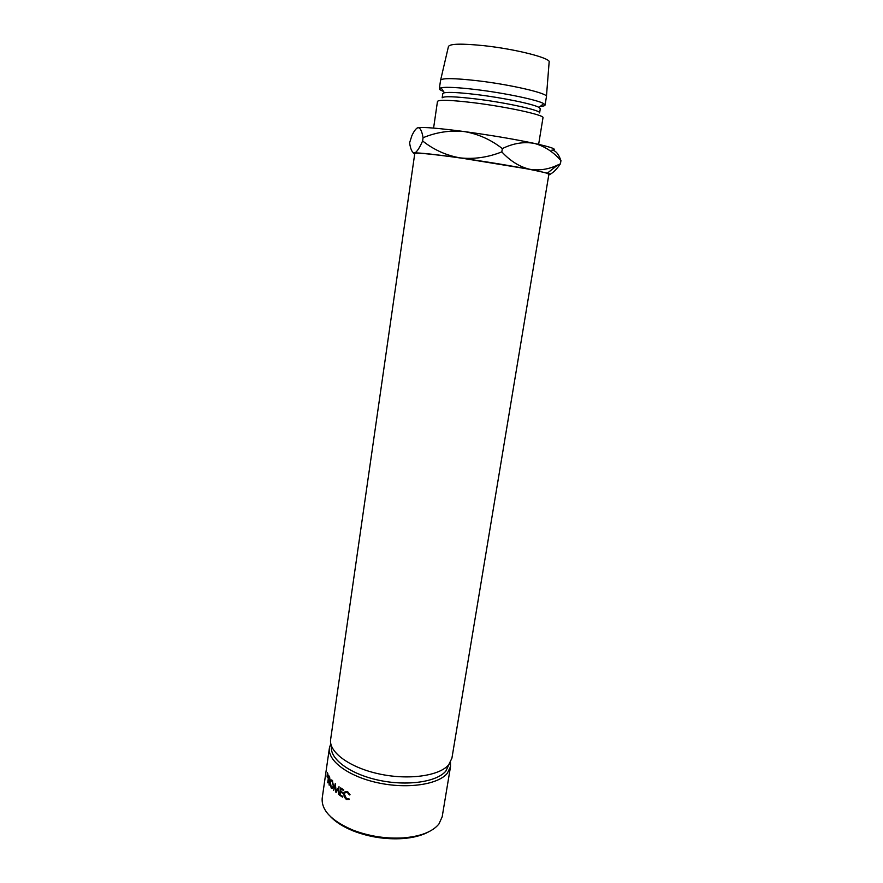 <?xml version="1.0" encoding="UTF-8"?>
<svg xmlns="http://www.w3.org/2000/svg" width="883" height="883" viewBox="0 0 883 883"><rect width="100%" height="100%" fill="white"/><g stroke="black" fill="none" stroke-linecap="round" stroke-linejoin="round"><path stroke-width="1.32" d="M428.829 831.753C422.074 835.473 413.365 837.746 402.692 838.585C385.661 839.612 369.182 837.062 353.255 830.936C343.332 826.907 335.717 822.106 330.397 816.521M329.425 747.879L322.196 798.21C321.28 810.186 331.401 820.771 352.571 829.965C369.017 836.289 386.037 838.927 403.63 837.868C420.849 836.344 432.615 831.72 438.928 823.994L442.184 816.786L450.518 766.632L447.339 773.265C438.156 784.656 407.118 789.236 377.659 782.746C348.156 776.367 327.295 760.594 329.425 747.879L330.783 743.729M331.522 746.201L331.5 746.378C329.436 758.685 349.679 773.938 378.277 780.119C406.82 786.422 436.93 782.029 445.882 771.025L449.017 764.391M327.063 776.919L327.405 772.437L328.057 776.698L327.714 777.791L327.461 776.919M343.686 789.832L343.575 790.583L341.037 788.949L340.706 791.212L343.244 792.846L343.134 793.596L340.595 791.963L340.187 794.777L342.714 796.422L342.604 797.172L339.613 795.208L340.683 787.89L343.686 789.832M335.937 792.426L335.165 785.837L333.653 790.395L335.242 783.607L336.169 791.157L339.017 786.698L338.586 794.479L338.454 788.552L336.092 792.393M328.509 780.053L327.692 782.757L328.73 775.55L329.668 777.272L329.911 779.877L329.514 780.958L328.763 780.484L329.182 785.23L329.05 780.031M333.586 786.179L332.626 788.32L331.18 788.022L330.121 782.228L331.004 780.031L332.251 780.351L333.586 786.179M349.491 794.943L347.438 792.57L345.087 792.68L344.37 794.247L346.555 798.817L348.928 798.729L349.37 799.402L346.445 799.568L344.204 796.93L343.873 793.894L344.756 791.963L347.582 791.83L350.054 794.744L349.491 794.943L350.032 794.678M330.639 739.402C328.531 751.941 349.458 767.548 379.017 773.905C408.52 780.384 439.591 775.925 448.752 764.711L451.919 758.177L548.895 174.216L546.765 173.2C539.105 170.783 506.312 164.79 473.145 159.845C439.933 154.878 414.591 152.174 414.778 153.454L330.639 739.402M433.586 128.079L437.482 101.402C438.862 99.569 451.036 100.022 474.005 102.781C507.394 106.887 544.954 115.165 542.99 117.737L538.641 144.337M539.005 107.406C533.652 104.139 502.924 97.748 476.632 94.569C459.999 92.572 449.259 91.964 444.403 92.759L442.78 93.609L442.162 97.836C443.465 96.07 454.734 96.435 475.97 98.951C506.754 102.704 541.411 110.43 539.612 112.925L540.297 108.708L539.005 107.406L543.707 103.642L545.065 105.077C544.91 105.772 543.321 106.203 540.286 106.379M443.498 91.402C440.661 90.32 439.27 89.415 439.337 88.708L441.059 87.759C446.279 86.821 457.924 87.428 476.014 89.569C504.612 92.991 538.023 100.022 543.707 103.642M439.337 88.708L440.573 80.221C442.019 77.969 454.281 78.134 477.35 80.728C510.904 84.636 548.509 93.443 546.456 96.611L545.065 105.077M440.639 80.033L448.421 46.622C449.557 43.731 461.301 43.399 483.663 45.651C515.948 49.073 551.842 58.344 549.127 62.218L546.445 96.413M548.818 174.746C551.147 174.657 550.661 174.128 547.339 173.167L529.943 169.326L460.065 157.88C438.288 154.834 423.796 153.178 416.588 152.925L414.304 152.947C412.118 152.671 410.551 149.293 409.591 142.814L411.864 135.695C414.05 131.004 416.07 128.344 417.935 127.704C420.198 127.605 421.908 130.949 423.078 137.726C436.301 132.218 449.955 130.154 464.039 131.534C438.421 128.178 423.045 126.909 417.935 127.704L417.052 128.079M464.039 131.534C490.661 135.176 514.038 139.117 534.171 143.355C544.37 146.048 553.299 151.821 560.948 160.651C558.586 153.863 555.55 150.364 551.82 150.176C558.244 149.646 552.361 147.373 534.171 143.355C523.663 141.567 513.056 143.322 502.339 148.598C490.805 139.58 478.034 133.885 464.039 131.534M550.142 174.227C553.31 172.66 556.743 169.183 560.429 163.785L557.526 165.11C548.575 169.348 539.381 170.761 529.943 169.326C519.723 166.92 510.352 161.114 501.82 151.887C487.979 157.395 474.061 159.393 460.065 157.88C446.191 155.419 433.708 149.779 422.615 140.949C420.198 146.468 417.99 150.176 416.014 152.086L414.304 152.947C413.001 153.079 413.134 153.421 414.701 153.984M422.615 140.949L423.078 137.726M501.82 151.887L502.339 148.598M560.429 163.785L560.948 160.651M450.473 762.25L450.518 766.632M347.438 792.57L348.2 792.228M347.328 791.709L346.136 792.25M349.326 799.347L347.957 799.126M346.445 799.568L347.427 799.115M343.873 793.894L344.513 793.651M345.452 792.437L346.103 791.422L344.756 791.963M331.18 788.022L332.659 787.526M330.374 782.57L331.268 787.261L332.505 787.537L333.255 785.837L332.163 781.124L331.07 780.848L330.374 782.57M332.736 781.047L332.163 781.124M328.763 780.484L329.8 780.429M328.355 779.777L329.425 780.186L329.955 779.512M329.326 776.61L328.862 779.744M328.807 776.632L329.69 777.327M329.679 779.534L329.227 777.349M336.964 790.98L336.169 791.157M341.037 788.949L341.887 788.696M340.595 791.963L341.434 791.698M339.613 795.208L340.452 794.954M327.792 773.519L327.074 775.903L327.681 777.029L328.101 776.356M327.416 773.508L328.001 774.203M327.902 776.367L327.67 774.203M402.692 838.585L403.63 837.868M353.255 830.936L352.571 829.965M444.403 92.759L441.059 87.759M547.339 173.167L557.526 165.11M416.588 152.925L416.014 152.086M331.765 779.954L331.004 780.031M333.266 787.437L332.505 787.537M332.516 780.693L331.732 780.771"/></g></svg>
